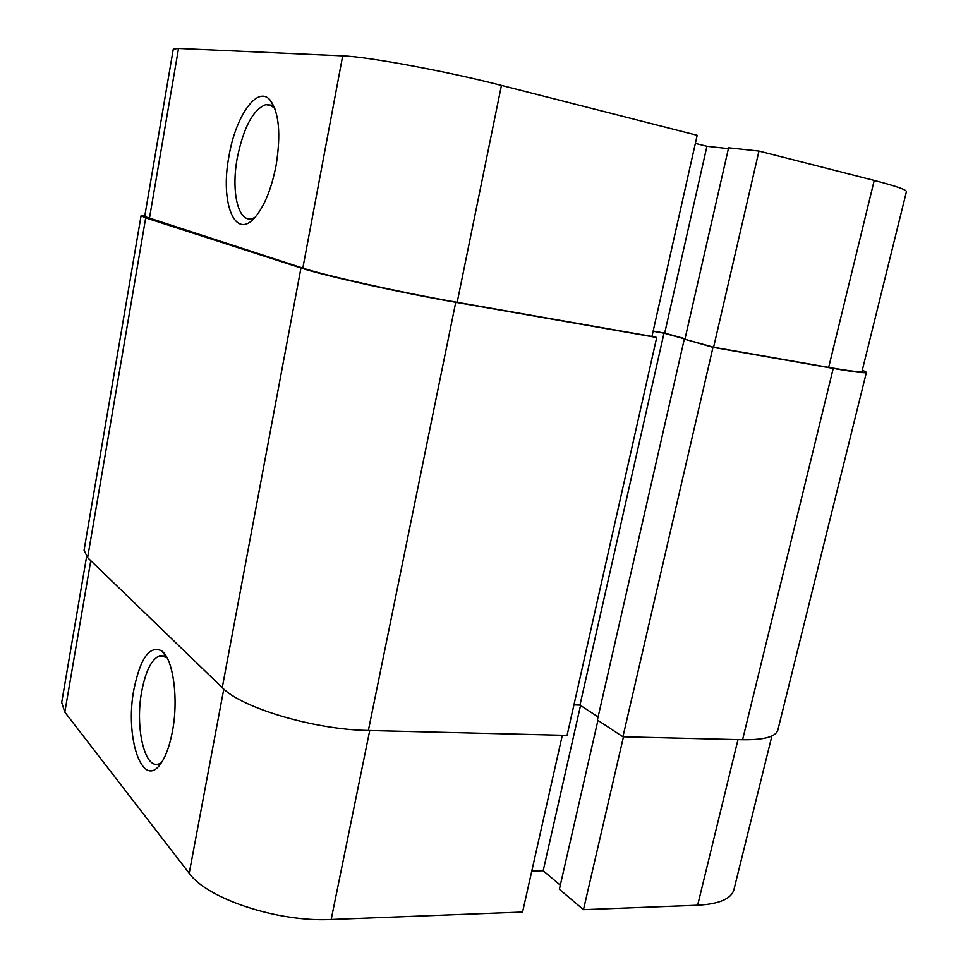 <?xml version="1.0" encoding="UTF-8"?>
<svg xmlns="http://www.w3.org/2000/svg" width="968" height="968" viewBox="0 0 968 968"><rect width="100%" height="100%" fill="white"/><g stroke="black" fill="none" stroke-linecap="round" stroke-linejoin="round"><path stroke-width="1.45" d="M455.734 302.282L656.715 337.481L567.066 735.39L368.372 730.477L455.734 302.282C401.26 292.844 323.627 275.577 300.975 267.991L145.696 217.873L141.074 215.755L144.873 215.489M368.372 730.477C314.612 729.739 241.528 707.947 222.253 687.631L87.616 557.616L84.059 550.26L141.074 215.755M862.331 370.103L866.433 372.281C865.791 373.406 854.72 372.111 833.242 368.385L712.992 347.331L686.856 339.816M866.433 372.281L777.849 730.041C775.816 736.781 764.067 740.012 742.589 739.734L833.242 368.385M742.589 739.734L622.92 736.769L712.992 347.331M622.92 736.769L597.389 720.01L684.243 339.357M684.969 338.981L664 333.173L579.965 705.079L598.091 716.925M653.134 331.25L664 333.173M573.939 704.861L579.965 705.079M656.715 337.481L652.021 336.15M228.98 156.151C235.575 116.136 257.548 84.688 270.217 100.212C279.074 112.469 281.035 134.189 276.11 165.395C271.56 188.47 264.651 205.652 255.383 216.917C235.139 241.492 219.869 202.869 228.98 156.151M274.864 108.525L270.459 105.064L265.97 104.568C253.217 109.336 243.658 127.098 237.293 157.857C231.049 190.865 237.874 222.011 251.462 218.78L254.814 217.558M697.178 135.302L501.448 85.39L457.174 302.306L651.96 336.428L697.178 135.302M874.225 180.447C895.787 186.025 906.532 189.74 906.447 191.616L862.028 371.313C861.375 372.438 850.267 371.131 828.681 367.392L874.225 180.447L758.972 151.069L728.601 147.802L684.908 339.272L713.597 347.234L828.681 367.392M685.029 338.739L664.701 333.113L653.17 331.068M457.174 302.306C402.894 292.905 325.478 275.686 302.827 268.112L144.692 216.542L173.296 49.102L178.536 48.448L342.684 55.878C367.126 56.58 446.877 71.305 501.448 85.39M728.42 148.612L706.93 146.289L695.363 143.385M758.972 151.069L713.597 347.234M664.701 333.113L706.93 146.289M172.437 731.372C169.775 745.493 165.915 756.177 160.894 763.425C142.417 791.122 124.412 736.672 134.032 688.793C140.529 657.804 149.75 645.172 161.668 650.871C173.115 658.603 178.778 698.618 172.437 731.372M166.883 657.441L159.635 655.76C151.649 659.135 145.696 670.921 141.776 691.104C134.867 726.46 144.413 769.693 158.873 763.885L161.499 762.542M562.311 735.269L522.575 912.038L331.165 919.491C277.949 922.335 207.043 898.764 189.196 873.281L64.82 712.133L61.686 702.441L86.6 556.576M771.907 735.97L733.901 889.749C731.276 898.897 719.188 904.064 697.65 905.237L583.474 909.678L623.477 736.781M597.934 720.361L559.371 889.302L583.474 909.678M531.783 871.043L543.181 870.764L560.315 885.163M580.546 705.454L543.181 870.764M87.616 557.616L145.696 217.873M222.253 687.631L300.975 267.991M178.536 48.448L149.375 218.671M302.827 268.112L342.684 55.878M369.74 730.513L331.165 919.491M189.196 873.281L223.789 689.047M90.774 560.666L64.82 712.133M697.65 905.237L738.003 739.612M274.452 108.041L270.217 100.212M272.165 105.984L265.97 104.568M164.475 655.989L159.635 655.76M166.702 657.296L161.668 650.871"/></g></svg>
